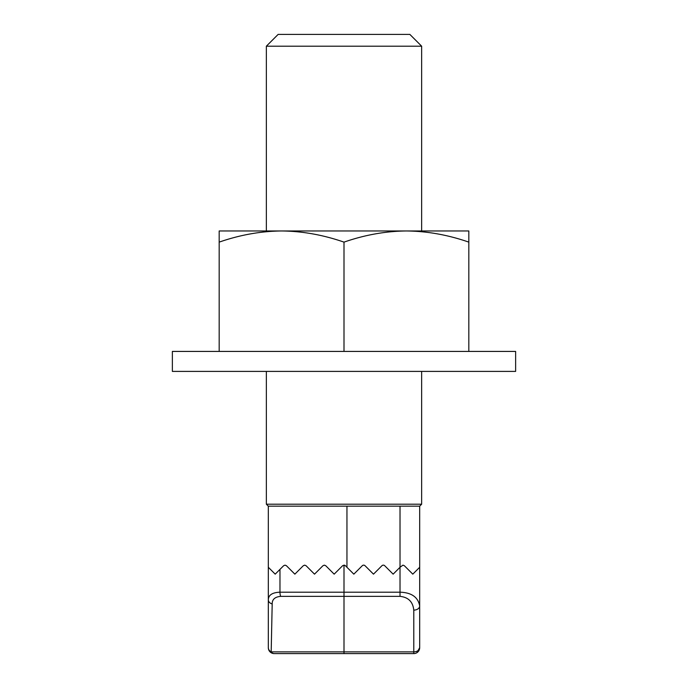 <?xml version="1.0" encoding="UTF-8"?>
<svg xmlns="http://www.w3.org/2000/svg" width="688" height="688" viewBox="0 0 688 688"><rect width="100%" height="100%" fill="white"/><g stroke="black" fill="none" stroke-linecap="round" stroke-linejoin="round"><path stroke-width="1.03" d="M416.851 652.74L419.68 647.7A5.9 5.9 0 0 1 413.78 653.6L274.22 653.6A5.9 5.9 0 0 1 268.32 647.7L268.32 599.79C268.449 595.034 272.328 592.497 279.973 592.187L344 592.187L344 596.358L280.678 596.358C274.942 596.892 272.113 599.429 272.19 603.961A5.9 4.438 180 0 1 268.32 599.79L268.32 506.17L266.351 504.209L266.351 371.4M344 565.14A1.969 1.969 0 0 1 345.393 565.717L344 565.14L342.607 565.717L344 565.14L344 592.187L400.02 592.187C411.527 592.557 418.08 597.141 419.68 605.947L419.68 647.7A5.9 4.171 180 0 1 413.78 651.871L413.78 610.118C412.912 601.819 408.319 597.227 400.02 596.358L344 596.358L344 653.6M268.32 506.17L419.68 506.17L419.68 567.273L412.8 574.153L419.68 567.273L419.68 605.947A5.9 4.171 180 0 1 413.78 610.118M272.19 603.961L271.184 651.871A5.9 4.868 180 0 1 268.32 647.7C268.698 651.261 270.659 653.222 274.22 653.6A5.9 4.291 90 0 1 271.184 651.871L413.78 651.871L413.78 653.6M419.68 647.7L419.68 599.79M268.32 605.947L268.32 647.7M421.649 230.97L421.649 46.191L409.85 34.4L278.15 34.4L266.351 46.191L266.351 230.97M421.649 371.4L421.649 504.209L266.351 504.209M419.68 506.17L421.649 504.209M402.979 565.14L404.363 565.717L402.97 565.14L400.02 567.273L400.02 596.358M393.14 574.153L384.704 565.717L393.14 574.153L400.02 567.273L400.02 506.17M342.607 565.717L334.17 574.153L325.734 565.717L324.34 565.14L322.956 565.717L314.511 574.153L306.074 565.717L304.689 565.14L303.296 565.717L294.86 574.153L286.414 565.717L285.03 565.14L283.637 565.717L285.03 565.14L283.637 565.717L275.2 574.153L268.32 567.273M345.393 565.717L353.83 574.153L362.266 565.717A1.969 1.969 0 0 1 365.044 565.717L373.489 574.153L381.926 565.717A1.969 1.969 0 0 1 384.704 565.717M412.8 574.153L404.363 565.717M421.649 46.191L266.351 46.191M219.18 230.97L468.82 230.97L468.82 242.124C448.034 234.9 427.231 231.177 406.41 230.97C385.572 231.185 364.769 234.9 344 242.124C323.214 234.9 302.402 231.177 281.59 230.97C260.743 231.185 239.94 234.9 219.18 242.124L219.18 230.97M515.63 371.4L172.37 371.4L172.37 351.422L515.63 351.422L515.63 371.4M468.82 351.422L468.82 242.124M344 351.422L344 242.124M219.18 351.422L219.18 242.124M280.678 596.358A5.9 2.399 -90 0 1 279.973 592.187L279.973 569.38M346.95 506.17L346.95 567.273"/></g></svg>
